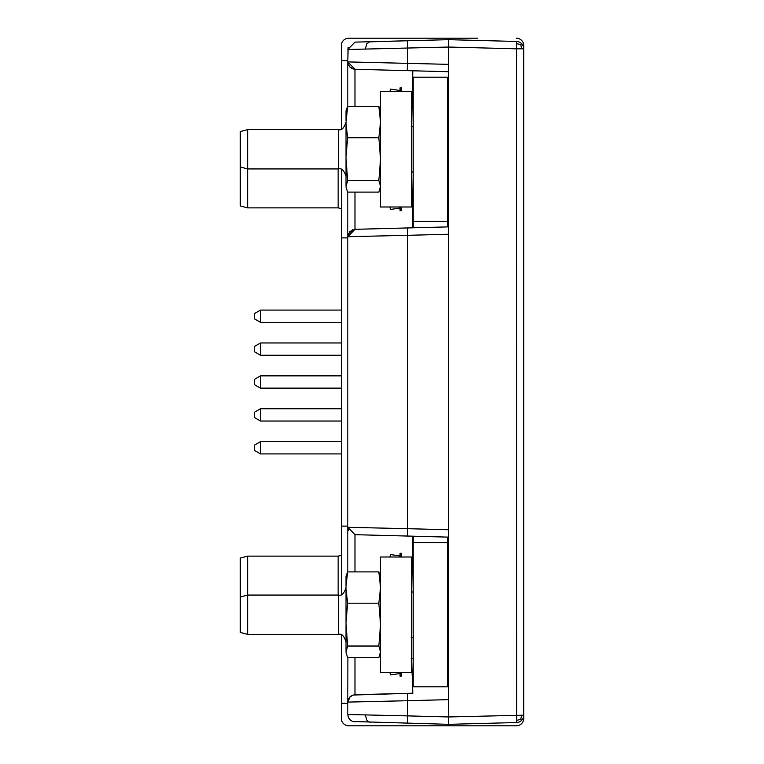 <?xml version="1.0" encoding="UTF-8"?>
<svg xmlns="http://www.w3.org/2000/svg" width="764" height="764" viewBox="0 0 764 764"><rect width="100%" height="100%" fill="white"/><g stroke="black" fill="none" stroke-linecap="round" stroke-linejoin="round"><path stroke-width="1.15" d="M401.539 672.454L401.539 676.159L400.069 676.159L400.069 672.454M400.069 557.004L400.069 553.298L401.539 553.298L401.539 557.004M341.346 342.969L260.505 342.969L260.505 355.25L341.346 355.25M260.505 342.969L254.546 346.407L254.546 351.812L260.505 355.25M347.801 703.348L341.346 703.348L341.346 634.894M341.346 594.554L341.346 526.109L347.801 526.109M341.346 526.109L341.346 237.89L347.801 237.89M341.346 237.89L341.346 169.446M341.346 129.106L341.346 60.652L347.801 60.652M341.346 60.652L341.346 45.573A7.373 7.373 0 0 1 348.709 38.2L448.554 38.2L448.554 39.671L354.974 42.125L347.801 49.498L448.554 47.043L516.55 48.82L516.626 720.385L516.55 722.543L448.554 724.329L448.554 529.758L407.623 528.678L407.623 235.322L347.801 236.697L347.801 192.108M348.709 38.2L411.204 38.2M411.204 725.8L348.709 725.8L448.554 725.8L448.554 724.329L352.815 721.493M348.709 725.8A7.373 7.373 0 0 1 341.346 718.427L341.346 703.348M389.984 672.454L390.337 674.927L390.337 672.454M390.337 557.004L390.337 554.53L389.984 557.004M389.984 206.996L390.337 209.47L390.337 206.996M390.337 91.546L390.337 89.073L389.984 91.546M338.146 595.07L338.146 556.125L247.641 556.125L247.641 634.387L338.643 634.387L338.643 595.07C341.546 596.092 344.001 593.638 346.016 587.697L346.016 622.87L347.591 603.197L346.016 588.815L346.016 614.724M247.641 556.125L240.268 558.092L240.268 632.411L247.641 634.387M341.346 310.079L260.505 310.079L260.505 322.36L341.346 322.36M260.505 310.079L254.546 313.517L254.546 318.922L260.505 322.36M341.346 375.859L260.505 375.859L260.505 388.141L341.346 388.141M260.505 375.859L254.546 379.297L254.546 384.703L260.505 388.141M448.554 38.2L477.548 38.2M523.732 698.325L523.732 718.427A7.373 7.373 0 0 1 516.359 725.8L448.554 725.8M516.359 38.2A7.373 7.373 0 0 1 523.732 45.573L523.732 65.675M523.732 110.016L523.732 210.644M523.732 254.985L523.732 509.015M523.732 553.356L523.732 653.984M523.732 718.427L523.732 707.903M523.732 56.097L523.732 45.573M411.366 206.996L380.415 206.996L380.415 91.546L411.366 91.546L411.366 206.996M401.539 206.996L401.539 210.702L400.069 210.702L400.069 206.996M400.069 91.546L400.069 87.841L401.539 87.841L401.539 91.546M380.415 626.356L378.829 646.029L380.415 651.329M380.415 652.265L378.829 657.565L347.591 657.565L346.016 652.265L347.591 646.029L346.016 622.87M380.415 576.295L378.829 571.892L380.415 586.274M380.415 588.815L378.829 603.197L380.415 622.87M347.591 603.197L378.829 603.197M378.829 646.029L347.591 646.029M347.591 571.892L346.016 576.295L346.016 586.274L347.591 571.892L378.829 571.892M346.016 588.815L346.016 586.274M346.016 652.265L346.369 654.49M346.016 651.329L346.016 621.686M341.346 441.64L260.505 441.64L260.505 453.921L341.346 453.921M260.505 441.64L254.546 445.078L254.546 450.483L260.505 453.921M247.641 129.613L240.268 131.589L240.268 166.953L247.641 168.93L338.643 168.93L338.643 129.613L247.641 129.613L247.641 207.875L338.146 207.875L338.146 168.93M240.268 166.953L240.268 205.908L247.641 207.875M413.171 227.806L413.171 77.202L447.57 77.202L447.57 226.908M447.57 537.092L447.57 686.798L413.171 686.798L413.171 536.194M413.171 221.283L447.57 221.283M413.171 542.717L447.57 542.717M346.016 123.357L346.016 157.413L347.591 137.74L346.016 123.357L347.591 106.435L346.016 110.837L346.016 120.817M380.415 160.898L378.829 180.571L380.415 185.872M380.415 186.808L378.829 192.108L347.591 192.108L346.016 186.808L347.591 180.571L346.016 157.413M380.415 110.837L378.829 106.435L380.415 120.817M380.415 123.357L378.829 137.74L380.415 157.413M347.591 137.74L378.829 137.74M378.829 180.571L347.591 180.571M378.829 106.435L347.591 106.435M346.016 186.808L346.369 189.033M346.016 185.872L346.016 156.228M338.643 129.613C341.546 130.634 344.001 128.18 346.016 122.24L346.016 149.276M341.346 408.75L260.505 408.75L260.505 421.031L341.346 421.031M260.505 408.75L254.546 412.188L254.546 417.593L260.505 421.031M448.554 211.857L448.554 212.497L448.688 211.848M448.688 86.695L448.554 86.036L448.554 86.685M448.688 552.152L448.554 551.503L448.554 552.143M448.554 677.315L448.554 677.964L448.688 677.305M407.623 227.949L407.623 235.322L448.554 234.242L448.554 226.879L354.983 229.324L412.808 227.815L411.595 172.015M411.595 126.537L412.808 70.785L390.308 70.202M411.366 653.134L412.808 693.215L354.983 694.724L352.319 695.297L349.893 696.949L348.298 699.423L347.801 702.097L350.055 696.787M412.808 536.185L411.595 591.985M411.595 637.462L411.595 653.134M348.308 717.195L347.801 714.502L407.623 715.887L407.623 700.712L347.801 702.097L347.887 657.565M347.801 571.892L347.801 571.214L347.897 571.892M347.801 658.243L347.801 657.565M348.499 530.436L347.801 527.303L407.623 528.678L407.623 536.051L354.983 534.676L347.801 527.303L347.801 571.214M347.897 192.108L347.801 192.786M349.864 231.587L347.801 236.697L354.983 229.324L350.007 231.444M347.801 106.435L347.801 61.903C348.231 66.191 350.619 68.645 354.983 69.276L347.801 61.903L448.554 64.357L448.554 39.671L516.55 41.457L516.55 48.82L521.64 48.82L520.752 44.656L516.626 43.615M347.887 106.435L347.801 105.757M354.983 571.892L354.983 534.676L407.26 536.041M347.801 714.502L348.308 717.195L349.912 719.678L352.366 721.321L354.983 721.875L352.366 721.321L349.912 719.678L348.308 717.195L347.801 714.502L347.801 702.097L349.95 697.045L353.121 695.039L412.808 693.215M407.623 693.349L407.623 700.712L448.554 699.643M354.983 106.435L354.974 69.276L448.554 71.72L448.554 64.357L448.554 529.758M411.748 105.757L413.171 105.757M447.57 105.757L448.554 105.757M448.554 192.786L447.57 192.786M413.171 192.786L411.748 192.786M448.554 658.243L447.57 658.243M413.171 658.243L411.748 658.243M411.748 571.214L413.171 571.214M447.57 571.214L448.554 571.214M347.801 61.903L348.117 47.358M407.623 723.25L407.623 715.887L448.554 716.957L523.732 715.18A7.373 7.373 0 0 1 521.64 720.318L520.752 719.344L516.626 720.385M347.801 236.573L347.801 527.303M448.554 537.121L407.623 536.051M448.554 71.72L412.808 70.785M352.328 721.302L350.542 720.242M349.893 719.659L348.565 717.778M516.55 41.457A7.373 7.373 0 0 1 521.64 43.682L520.752 44.656M521.64 720.318A7.373 7.373 0 0 1 516.55 722.543M520.752 719.344L521.64 715.18M521.64 43.682A7.373 7.373 0 0 1 523.732 48.82L521.64 48.82M523.732 715.18L523.732 48.82M380.415 557.004L411.366 557.004L411.366 672.454L380.415 672.454L380.415 557.004M354.983 694.724L354.983 657.565M354.983 192.108L354.983 229.324M365.335 49.087L366.796 43.901L369.499 41.858L407.623 40.75L407.26 70.641M365.335 714.913L366.796 720.099L368.534 721.741L370.406 722.276M400.069 673.523L390.337 674.927M400.069 555.934L390.337 554.53M400.069 208.066L390.337 209.47M400.069 90.477L390.337 89.073M338.146 556.125L341.346 555.39M448.554 591.985L447.57 591.985L448.554 591.985M448.554 126.537L447.57 126.537L448.554 126.537M448.554 637.462L447.57 637.462M413.171 637.462L411.366 637.462M413.171 591.985L411.366 591.985M380.415 653.163L380.052 654.49M338.643 634.387C341.546 633.366 344.001 635.82 346.016 641.76M338.643 595.07L247.641 595.07L240.268 597.047M338.146 207.875L341.346 208.61M448.554 172.015L447.57 172.015M413.171 172.015L411.366 172.015M413.171 126.537L411.366 126.537M380.415 187.705L380.052 189.033M338.643 168.93C341.546 167.908 344.001 170.362 346.016 176.303M352.767 229.725L348.269 234.099M347.897 63.087L349.874 67.031L353.904 69.171M354.983 721.875L354.362 721.827"/></g></svg>
